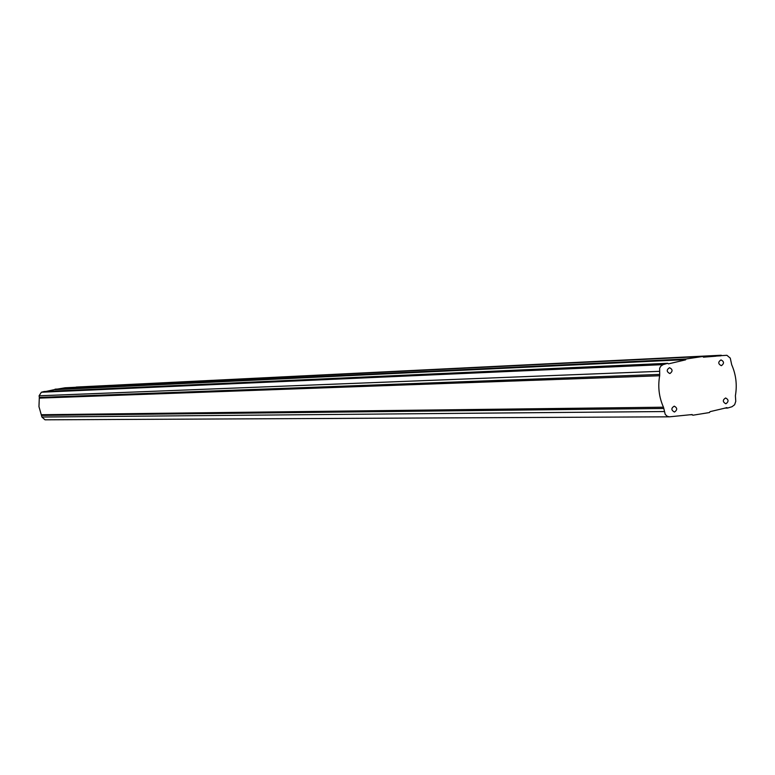 <?xml version="1.0" encoding="UTF-8"?>
<svg xmlns="http://www.w3.org/2000/svg" width="775" height="775" viewBox="0 0 775 775"><rect width="100%" height="100%" fill="white"/><g stroke="black" fill="none" stroke-linecap="round" stroke-linejoin="round"><path stroke-width="1.16" d="M703.177 356.684L726.902 355.308L730.273 358.118L731.697 364.744C736.018 374.606 737.248 384.933 735.398 395.734L735.766 401.324L734.623 404.744L732.017 406.72L727.502 408.086L726.349 407.65M76.202 387.064L721.283 355.241L75.96 387.248M720.847 355.812L703.245 356.81M46.18 391.414L54.86 389.515L685.71 359.639L686.078 358.99L702.799 356.471L703.458 357.168L715.955 356.19M685.71 359.639L54.783 389.631M668.438 363.882L685.584 359.852M668.408 363.882L667.759 363.291L44.136 391.511L41.385 392.228L663.138 364.628L667.759 363.291M669.368 416.824L45.018 419.817L41.918 417.028L38.963 406.623L39.322 397.41L659.699 374.412L659.641 368.232L660.823 366.149L663.138 364.628M659.699 374.412L659.661 375.749L39.293 398.118M41.492 414.732L663.458 407.195C659.012 397.217 657.752 386.735 659.661 375.749M663.458 407.195L663.817 408.464L41.705 415.4M727.057 407.64L709.997 411.661L709.512 412.532L692.802 415.235L692.182 414.548L669.455 416.824L667.314 416.33L665.212 414.412L663.817 408.464M726.02 403.707C728.829 401.537 728.694 399.629 725.623 397.982C722.542 399.948 722.571 401.867 725.729 403.736L726.02 403.707M721.467 365.645C724.296 363.436 724.141 361.518 720.992 359.91C717.96 361.964 718.038 363.882 721.244 365.664L721.467 365.645M674.628 411.961C677.495 409.772 677.369 407.844 674.24 406.168C671.082 408.144 671.102 410.082 674.318 411.99L674.628 411.961M669.988 373.502C672.874 371.273 672.719 369.336 669.523 367.699C666.413 369.762 666.481 371.709 669.745 373.521L669.988 373.502M39.322 397.41L39.099 395.783L41.385 392.228M702.78 356.481L65.081 387.791L54.86 389.515M55.073 389.176L686.078 358.99M667.672 363.301L44.088 391.52M39.099 395.783L659.322 371.332M41.918 417.028L664.185 411.544M727.396 408.067L724.77 408.096M703.158 356.645L720.847 355.783M54.851 389.496L685.71 359.6M692.346 414.722L690.602 414.732M692.346 414.751L690.244 414.77M727.066 407.679L726.223 407.689M669.406 416.824L45.018 419.817M702.799 356.471L65.1 387.791M727.502 408.086L724.722 408.115"/></g></svg>
